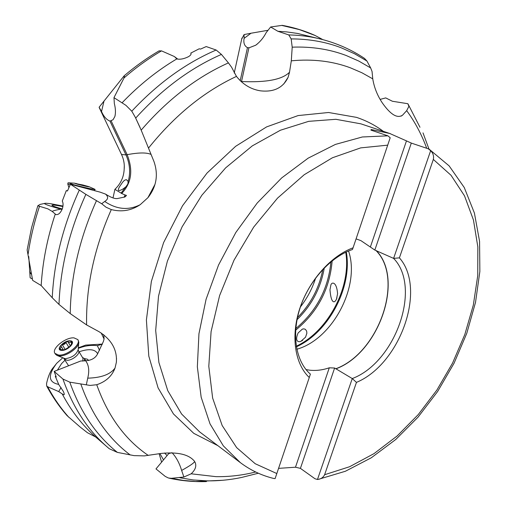 <?xml version="1.0" encoding="UTF-8"?>
<svg xmlns="http://www.w3.org/2000/svg" width="507" height="507" viewBox="0 0 507 507"><rect width="100%" height="100%" fill="white"/><g stroke="black" fill="none" stroke-linecap="round" stroke-linejoin="round"><path stroke-width="0.76" d="M113.01 197.92L114.905 189.339C120.729 183.781 123.816 177.051 124.177 169.148L124.285 165.751M78.351 347.815L85.721 345.09L102.446 344.082M62.976 206.051L51.327 203.827C47.265 203.269 45.022 203.136 44.584 203.434L40.097 204.416L37.822 205.772L31.542 227.827L27.137 249.964L32.657 280.377L41.175 285.536L52.24 297.748L58.996 304.434L70.226 313.592L86.602 324.924L98.998 331.673C111.47 339.551 117.263 349.729 116.376 362.213L116.515 358.398M113.98 97.762L114.341 103.555C115.609 108.542 115.78 112.871 114.861 116.54L113.029 119.76L109.956 121.103L125.977 154.908C129.925 163.774 130.654 172.64 128.163 181.5L126.604 179.763C125.033 179.548 123.334 180.923 121.509 183.876C118.834 187.432 117.878 189.637 118.619 190.499C120.406 190.607 122.783 189.403 125.749 186.887L121.103 193.123L114.905 189.339M121.103 193.123L121.655 193.497C131.503 183.211 133.328 170.276 127.143 154.679C138.696 152.487 146.681 152.404 151.092 154.439M125.546 196.615L124.38 196.621L125.071 194.967L121.655 193.497M124.38 196.621L124.183 197.274M128.163 181.5L127.859 183.99L126.078 186.557M99.353 107.896L99.125 107.224L124.164 75.796L124.057 77.907L114.043 97.496M109.956 121.097C106.571 119.772 103.758 116.585 101.52 111.534L99.125 107.224M158.957 50.934L161.518 50.871L174.288 56.499L177.818 59.142M114.012 97.674L125.951 105.361L131.782 111.204L135.306 117.282L141.18 130.134L153.963 161.518C158.52 174.706 156.498 186.766 147.905 197.698L140.205 204.689C131.294 210.62 121.655 212.249 111.293 209.575L106.071 207.236L101.685 203.738L85.873 194.365L70.429 184.256L67.463 190.974L66.309 190.594L62.272 201.07C63.28 202.933 63.324 205.424 62.405 208.554C60.567 213.016 58.381 215.012 55.852 214.55L52.303 211.489L47.905 208.878L37.822 205.772M122.029 102.845C139.07 85.081 157.328 70.441 176.804 58.926L174.566 56.695M131.782 111.204C157.69 83.465 185.809 63.071 216.147 50.022L206.216 46.568L200.576 49.09L199.181 48.805L190.765 53.108C191.519 54.065 190.771 55.25 188.522 56.664C183.978 58.913 180.074 59.668 176.804 58.926M216.147 50.022L221.42 54.42L228.423 62.887L231.617 67.273L236.458 76.405C242.91 84.473 250.864 89.276 260.306 90.81C273.774 92.35 283.033 87.857 288.084 77.337L289.522 72.209L291.31 60.827C312.654 58.793 332.307 61.106 350.28 67.767L361.878 72.748L372.759 78.851C374.134 87.362 377.29 95.335 382.227 102.775C390.472 114.563 397.247 118.701 402.552 115.184L406.677 110.646C414.992 121.991 421.672 134.532 426.71 148.272M148.278 455.438C125.109 439.658 107.928 416.089 96.736 384.731C105.906 381.651 112.009 376.086 115.026 368.05C110.393 374.426 101.292 377.791 87.717 378.159C89.568 370.89 88.864 365.084 85.601 360.731L80.676 361.022L54.179 371.416L62.938 379.046C72.995 407.577 87.85 430.31 107.522 447.244L109.271 448.733L117.364 452.383L134.044 455.622L144.349 455.888L161.144 453.435C177.64 451.807 188.718 454.367 194.371 461.117L195.265 462.777C196.608 466.294 195.246 469.964 191.164 473.798L183.895 477.024L171.353 478.31L168.47 478.025L165.263 476.422L155.979 468.905L168.761 453.581L171.639 452.783M115.032 368.05L116.376 362.213M96.736 384.731L90.056 385.434L69.801 382.158C80.41 412.064 96.267 435.475 117.364 452.383M87.717 378.159L86.329 384.769M62.938 379.046L69.801 382.158M67.152 415.702L80.296 427.148L87.477 432.737L95.646 436.983M95.709 437.015L103.32 443.606M183.895 477.024L181.633 470.439C179.427 463.113 176.259 457.232 172.12 452.802M380.149 99.404L385.719 97.902L392.386 101.254L407.843 103.713L408.902 106.362L406.677 110.646M372.759 78.851L372.056 71.493L370.655 67.938L366.948 61.043L364.52 58.419M240.204 80.695L247.46 47.664L249.21 47.747L255.718 45.212C260.053 41.961 263.545 37.765 266.194 32.606L270.656 26.985L277.874 31.276L288.762 34.92L291.164 38.906L292.203 47.17L291.31 60.827M248.931 47.759L241.522 81.526C266.454 82.641 282.45 79.536 289.522 72.209M102.433 344.114L97.369 345.679C91.216 344.849 84.859 345.749 78.306 348.379M62.665 357.904L56.79 363.208L51.872 369.407C49.585 372.962 47.81 377.702 46.543 383.641L46.714 386.061L47.664 386.759C53.78 398.172 60.872 408.395 68.946 417.419M97.369 345.679L99.53 350.381M104.074 339.012L101.197 332.985M103.935 335.203L103.46 334.569M103.808 335.146L104.055 335.571M337.586 293.705L336.515 299.016C334.791 303.173 331.122 304.466 329.975 289.808L330.887 284.953C331.616 281.993 336.642 281.208 337.586 293.705M305.544 337.187L301.006 341.23C298.94 342.421 294.237 341.832 298.129 332.928L302.387 329.094L303.902 328.859L305.398 329.36L306.646 331.109L306.874 333.219L305.544 337.187M300.442 306.906C307.236 298.148 312.318 288.496 315.69 277.944M322.807 39.616L314.936 35.395C304.656 30.8 293.749 27.454 282.209 25.35L270.656 26.985M247.46 47.658C244.399 45.953 243.284 42.848 244.114 38.342L244.076 34.577L251.009 33.234L244.114 38.342M267.55 30.369L251.009 33.234M277.874 31.276L286.721 31.909L297.52 33.437L322.23 39.47C337.687 43.577 351.801 49.901 364.565 58.451M163.495 459.849L159.927 453.626M164.579 453.005L167.063 455.597M159.147 453.746L161.594 462.124M241.693 39.14L244.076 34.577M348.543 250.997C360.61 286.062 332.554 339.341 296.817 349.241M376.118 250.648L393.603 258.386C421.995 287.355 395.454 362.372 352.264 378.564L356.459 382.386C400.257 364.108 426.938 288.92 399.402 257.848L433.333 159.432C434.017 156.074 433.124 153.165 430.646 150.699L428.326 148.817L411.304 143.088L374.831 250.065L376.118 250.648C404.548 279.351 378.672 353.087 335.837 368.741L334.62 368.025L300.417 468.36L314.974 478.747L317.477 479.476L352.264 378.564L335.837 368.741M306.032 369.59L309.834 370.205C316.127 370.864 322.617 370.066 329.29 367.797L334.62 368.025M374.831 250.065L360.927 240.641L356.079 238.886M430.646 150.699L393.603 258.386L399.402 257.848M356.459 382.386L324.619 474.723C323.206 477.518 320.849 479.102 317.547 479.47M273.723 478.469C261.663 475.522 250.54 470.249 240.369 462.644L223.327 445.856L210.025 423.865L201.165 397.234L197.35 366.821L198.947 333.739L206.07 299.32L218.53 265.053L235.837 232.466L257.226 202.996L281.702 177.906L308.155 158.159L335.406 144.419L362.321 136.979L387.893 135.832L370.909 130.109L371.175 129.519L389.706 133.474L406.468 140.883L370.395 246.947M411.304 143.088L406.468 140.883M329.29 367.797L295.48 467.22L300.417 468.36M295.48 467.22L278.597 468.36M309.276 377.506L310.385 374.109C295.796 361.523 291.259 334.487 300.258 307.438C309.238 280.39 330.811 256.726 352.454 249.52L353.075 247.79C330.856 256.041 309.061 280.548 299.84 308.313C290.606 336.09 294.827 363.887 309.276 377.506L275.105 478.602L273.755 478.475M353.075 247.79L390.2 137.746L387.893 135.832M371.175 129.519L370.972 130.128M95.709 437.021C82.464 425.436 71.291 411.069 62.203 393.926L58.742 391.594L47.664 386.759M55.878 376.105L55.295 376.346L58.856 384.724L63.236 391.252C64.307 393.508 64.528 394.7 63.907 394.82L62.203 393.926M58.742 391.594L61.03 387.532M54.179 371.416L56.214 376.986L55.295 376.346M103.739 334.785L104.093 338.904L103.396 341.471L97.648 353.759C95.493 358.088 91.482 360.414 85.601 360.731M58.704 384.388C48.697 382.462 47.69 375.902 55.675 364.71M65.137 360.09L61.62 363.551L57.418 370.129M97.661 353.74C95.018 349.114 88.826 348.467 79.079 351.801M41.175 285.536C42.594 261.935 47.265 238.189 55.187 214.277M32.144 278.882L30.141 277.773L28.76 256.542M41.333 204.144L40.097 204.41M52.303 211.489C52.259 211.013 55.06 210.228 60.694 209.138C49.299 205.899 43.932 203.998 44.584 203.434M62.069 209.461L60.694 209.138M62.906 206.539L57.057 205.487C53.248 204.898 51.556 204.86 51.987 205.379C52.766 206.045 56.188 207.255 62.253 208.992M125.071 194.967L126.503 195.436L124.817 196.989L117.307 198.56C114.69 198.902 110.748 197.413 105.481 194.08L100.152 192.153L70.429 184.256M101.685 203.738L104.734 201.463C108.295 199.213 108.542 196.754 105.481 194.08M67.501 190.886L66.309 190.594M53.083 367.771L51.872 369.407M82.445 357.429L84.409 358.563L87.394 359.209L88.655 360.483M70.143 184.871L67.786 183.921M95.075 189.485L94.467 190.607M94.917 189.314L95.088 189.428C96.07 190.138 81.855 186.988 73.331 184.599L68.565 182.805M77.292 184.174L74.415 183.166L89.143 186.741C88.826 187.007 84.872 186.145 77.292 184.174M75.055 183.49L87.743 186.665L89.194 186.849L88.611 186.57L82.761 184.954L74.96 183.471M76.132 183.832L76.012 183.42L78.49 184.491M80.417 184.992L82.761 184.954L84.213 185.904M87.223 186.563L88.218 186.747M87.255 186.43L86.482 186.411M84.409 358.563L84.593 360.952M78.56 350.933L82.983 358.322L82.85 361.149M77.939 339.81L78.788 342.054C79.415 347.466 66.36 356.7 59.135 355.895L56.841 355.356L55.333 354.006M73.984 337.871L77.793 339.57C81.627 344.114 67 356.028 58.628 355.071L54.959 353.398C51.163 348.759 65.644 337.028 73.984 337.871M61.575 350.375C54.889 350.185 63.857 340.235 70.118 340.824C76.868 340.907 67.925 350.99 61.575 350.375M59.756 349.488L61.67 350.267L64.719 349.786L70.841 345.863L72.019 344.133L72.336 342.612L71.766 341.503L70.384 340.958L66.994 341.414L60.358 345.996L59.42 347.979L59.756 349.488L63.977 349.868M71.113 345.425L65.999 349.076L63.933 349.83M59.744 349.469L61.404 346.68L60.77 346.072L60.922 345.299L64.535 344.139L66.994 341.414L69.098 342.643L71.95 341.68M69.212 346.953L70.365 346.3M71.969 341.712L70.993 345.223M125.977 154.901L121.503 154.477M125.977 154.908L127.143 154.679L111.141 120.894M104.03 100.982L101.52 111.534M161.518 50.871C148.564 58.451 136.079 67.463 124.057 77.907M221.42 54.42C190.455 67.982 161.879 89.2 135.705 118.074M141.18 130.134C167.538 99.581 196.621 77.165 228.423 62.887M148.488 148.114C174.579 115.539 203.903 91.634 236.458 76.405M255.661 471.992C242.359 475.325 229.101 476.878 215.893 476.643L191.164 473.798M217.852 445.64L193.801 433.371L173.464 413.953L158.089 387.874L148.792 356.072L146.403 319.974L151.365 281.429L163.609 242.593L182.533 205.747L207.046 173.039L235.635 146.314L266.587 126.902L298.116 115.571L328.555 112.497L356.459 117.358C366.295 120.622 375.25 125.28 383.343 131.338M86.602 324.924C85.924 286.861 94.15 248.411 111.293 209.575M130.255 454.982C108.206 438.409 91.735 414.777 80.847 384.091M181.633 470.439C189.776 465.927 194.111 462.948 194.625 461.497M258.342 473.227L241.566 477.467C229.956 479.895 218.39 481.023 206.862 480.851L193.211 479.958L179.795 477.727M171.353 478.31L183.388 480.421L195.607 481.485L222.643 480.281M408.059 104.062L419.973 127.276L408.04 104.011M292.209 47.17C311.647 46.448 329.639 49.223 346.18 55.504L358.829 61.087L370.655 67.938M366.948 61.043L354.589 53.767L341.344 47.842C325.9 41.904 309.169 38.925 291.164 38.906M241.066 81.5L241.452 81.849M332.161 260.839C329.746 289.085 317.578 312.192 295.663 330.165M296.272 346.218C328.124 331.426 351.573 286.892 345.742 252.258M330.938 261.834C328.27 288.851 316.552 311.102 295.784 328.587M297.045 319.663C311.672 305.341 320.754 288.09 324.29 267.924M297.47 317.604C310.734 304.08 319.188 288.027 322.832 269.439M315.265 35.553L299.295 29.577L281.898 25.451M288.762 34.92C300.429 35.16 311.583 36.675 322.23 39.47M296.367 346.832C328.726 332.319 352.657 286.886 346.306 251.992M376.188 250.521C404.719 279.275 378.767 353.221 335.818 368.881M376.15 250.553C404.649 279.287 378.723 353.176 335.805 368.83M433.333 159.432L451.059 175.308L464.507 195.835L473.456 220.032L477.848 246.934L477.746 275.58L473.329 305.056L464.824 334.5L452.561 363.088L436.895 390.035L418.243 414.587L397.101 436.014L374.02 453.619L349.615 466.725L324.619 474.723M240.369 462.644L199.612 431.875L181.607 414.023L167.754 390.644L158.894 362.454L155.687 330.507L158.514 296.164L167.43 261.029L182.102 226.819L201.849 195.246L225.659 167.849L252.296 145.877L280.428 130.223L308.7 121.338L335.875 119.303L360.87 123.835L390.51 133.734M276.841 473.557L255.211 463.728L236.649 447.618L222.161 425.506L212.636 398.058L208.802 366.288L211.089 331.572L219.607 295.581L234.038 260.135L253.684 227.098L277.513 198.155L304.232 174.712L332.427 157.766L360.692 147.879L387.728 145.154M70.226 313.592C70.796 276.011 79.548 238.353 96.488 200.626M85.873 194.365C69.301 230.945 60.346 267.633 59.002 304.434M52.24 297.748C54.015 261.618 63.045 225.704 79.339 190.011M39.464 206.412C34.248 222.231 30.471 238.094 28.132 253.988M29.602 271.606L31.028 273.983M104.734 201.463C116.661 209.511 128.474 210.589 140.16 204.714M83.706 185.79L83.782 185.467M81.418 184.878L81.342 185.22M78.198 349.938L78.477 350.787C80.828 353.607 71.975 360.87 66.867 360.262L64.528 359.095M78.718 342.928L78.224 349.488C76.487 354.647 72.146 357.72 65.188 358.696L57.088 355.47M60.796 349.621L60.263 348.74M65.245 349.57L62.31 344.735M65.916 342.428L68.781 347.187M71.525 342.909L70.923 341.908M124.183 169.148C124.627 164.198 123.765 159.375 121.604 154.686L99.207 107.585M114.855 116.54L115.197 115.095M124.126 77.666L124.43 76.399M195.208 462.638L194.929 462.042M423.003 132.885L428.998 149.115M402.552 115.184L401.214 116.097M288.084 77.337L283.749 84.023M255.712 45.199L257.303 44.008M206.419 481.574C193.889 481.973 181.531 480.858 169.338 478.221M301.006 341.23L302.616 340.355M336.515 299.016L336.952 297.799M241.928 38.063L234.234 73.021M429.277 149.286L449.139 165.89L464.26 187.52L474.406 213.035L479.565 241.357L479.863 271.473L475.509 302.419L466.789 333.302L454.044 363.259L437.649 391.474L418.06 417.134L395.764 439.48L371.333 457.758L345.406 471.25L318.7 479.254M109.271 448.733L101.381 441.933M154.996 184.364L147.905 197.698M140.122 127.644L135.306 117.282M67.254 415.816C59.49 406.982 52.646 397.063 46.714 386.061M124.164 75.796C135.413 66.227 147.087 57.899 159.173 50.808M68.901 187.641L67.78 183.99L68.033 182.862M74.428 183.166L68.058 182.799M94.942 189.326L89.143 186.741M84.511 358.734L85.702 360.737M63.787 358.392L68.572 365.731M54.959 353.398L55.459 354.222M63.02 349.342L61.442 346.744M70.568 346.135L68.128 342.073M71.024 345.616L70.707 345.083"/></g></svg>
